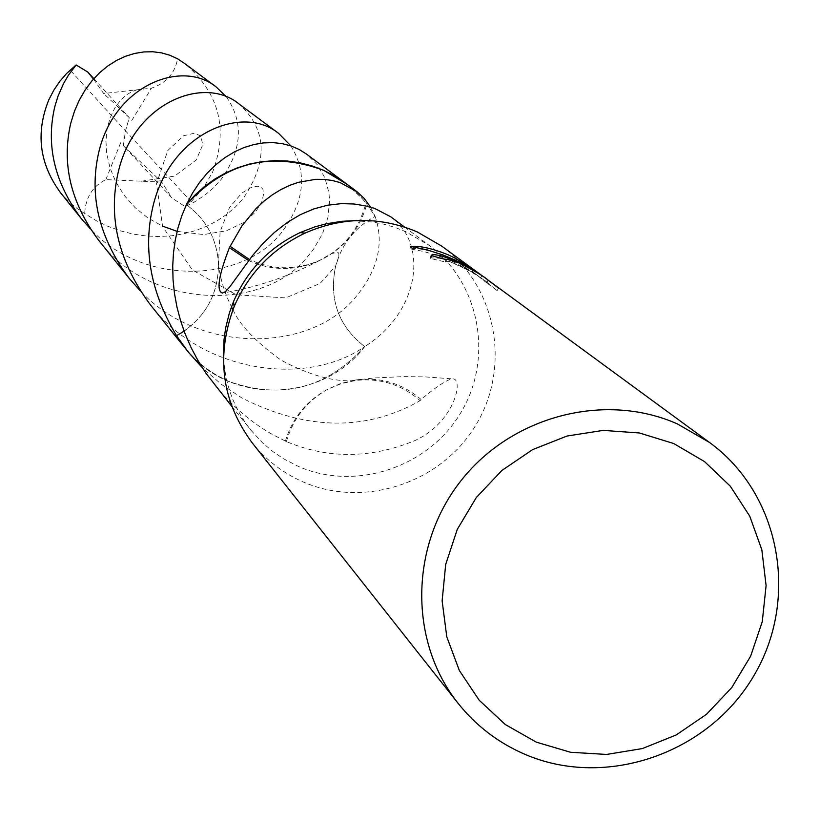 <?xml version="1.0" encoding="UTF-8"?>
<svg xmlns="http://www.w3.org/2000/svg" width="820" height="820" viewBox="0 0 820 820"><rect width="100%" height="100%" fill="white"/><g stroke="black" fill="none" stroke-linecap="round" stroke-linejoin="round"><path stroke-width="0.61" stroke-dasharray="4.1 3.07" d="M441.724 246.113C495.956 285.503 511.352 365.412 476.594 423.827C442.431 482.58 364.726 508.841 303.349 482.027C283.023 473.15 265.946 460.051 252.099 442.718M353.645 220.703L372.68 222.035L383.893 224.198L394.84 227.365L405.428 231.506L429.167 245.364C479.751 282.633 493.845 357.571 461.096 412.224C428.88 467.195 356.044 491.651 298.511 466.488L283.177 458.564L272.486 451.266L262.615 442.892L250.91 430.213C233.802 408.473 224.68 383.606 223.522 355.624M477.568 272.414L498.242 288.312L490.585 281.936M345.159 182.88L355.06 191.183L361.815 198.112L367.954 205.605L375.088 216.367C354.998 227.417 341.837 243.991 335.636 266.08C328.758 299.269 338.445 326.114 364.674 346.604L364.674 346.593C326.493 388.67 281.004 400.201 228.226 381.208L217.802 376.011L204.836 367.473L195.959 359.929L185.422 348.51M150.429 304.876C201.002 371.409 304.784 388.065 364.674 346.614C326.493 388.659 281.014 400.191 228.237 381.208L214.809 374.279L205.43 367.934L196.738 360.667L186.365 349.689M346.368 183.782L355.849 191.911L362.327 198.676L368.221 205.953L375.099 216.367C384.58 243.765 377.641 271.236 354.291 298.777C308.258 352.754 198.973 353.953 140.363 290.915M214.881 385.256C232.531 406.382 251.525 422.679 271.861 434.159L286.416 441.59C328.318 459.118 371.337 458.698 415.463 440.34C454.71 421.91 463.638 379.25 453.111 378.901C448.376 378.737 437.685 385.595 421.049 399.473L420.096 400.662C366.161 431.381 306.885 430.561 242.248 398.212L221.215 384.221L202.304 367.698M370.63 207.193L375.088 216.367L368.334 206.076L362.542 198.891L346.87 184.162M248.634 260.555C271.912 271.061 295.364 271.143 318.99 260.801L331.423 253.585L337.84 252.222L338.885 253.616L338.844 256.783L335.636 266.08C328.758 299.32 338.445 326.165 364.674 346.614C420.342 311.733 428.296 243.325 390.709 216.767M441.426 258.361L430.09 257.818L430.674 258.505L445.588 262.031L445.219 261.641L446.111 261.395C452.599 259.991 487.244 281.024 486.977 282.326L486.414 281.978L487.449 279.722M445.588 262.031L446.603 259.796M486.414 281.978L497.186 290.618L486.947 283.064L487.992 280.778M497.186 290.618L498.242 288.312M430.674 258.505L431.709 256.219M486.947 283.064L472.658 271.779L480.786 277.765L455.725 261.17C436.404 251.781 421.131 247.65 409.908 248.778L423.848 251.555L437.572 255.573L455.325 262.779L472.187 272.004L473.058 270.087M472.187 272.004L444.819 259.274M472.658 271.779L473.673 269.555M480.786 277.765L481.75 275.643M455.725 261.17L456.043 260.452M409.908 248.778L410.943 246.482M365.166 205.82C358.535 228.975 344.738 246.502 323.777 258.392L323.838 258.361M320.763 259.878C296.799 270.497 273.029 270.374 249.444 259.499M366.243 206.168C359.252 229.395 345.097 246.799 323.777 258.392M184.111 331.178C207.224 314.409 218.663 291.858 218.438 263.527C216.859 238.958 206.179 219.35 186.396 204.682C206.179 219.309 216.859 238.927 218.458 263.527C218.386 295.487 204.405 319.554 176.536 335.728M285.35 441.252C292.279 418.21 306.372 400.888 327.631 389.285L341.253 383.627L355.706 380.459C380.347 377.846 401.81 384.58 420.096 400.662M421.049 399.473C401.841 382.94 379.455 376.503 353.871 380.193L340.361 383.637L327.559 389.305M286.416 441.59C292.996 418.62 306.731 401.185 327.631 389.285M226.33 96.811C244.032 122.313 242.228 149.947 220.898 179.734L212.4 188.795L205.092 194.945L194.186 202.14L185.258 206.66L172.046 198.112M123.359 145.663L161.786 182.101L172.046 198.102L123.359 145.663L125.47 130.851L191.224 201.617L185.258 206.66M191.224 201.617L203.216 188.221L212.544 172.282C228.595 129.355 219.391 93.172 184.92 63.724M98.625 240.229C149.353 308.884 263.025 312.533 307.397 256.926L313.322 249.505L322.537 233.71L327.99 217.136L329.589 200.654L328.922 192.669L324.833 177.694L317.196 164.595L306.465 154.088M60.536 192.7L69.782 202.581L78.771 209.807L95.991 220.549L107.881 226.289L120.253 230.799L132.922 234.028L145.734 235.945L158.557 236.539L171.196 235.842L183.506 233.864L195.355 230.656L206.578 226.299L217.034 220.867L226.627 214.44L235.207 207.183L242.689 199.178C268.509 161.448 267.217 129.652 238.825 103.791M290.864 145.898C307.869 173.235 304.548 202.366 280.922 233.3C240.998 283.638 142.27 285.627 90.374 228.862M161.786 182.101L105.852 179.621C92.599 186.201 85.536 197.538 84.685 213.62M141.532 181.21L174.558 176.095L196.175 160.033L202.735 144.884L200.921 136.243L194.893 133.096L183.577 135.761L167.813 150.49L156.548 183.536L162.616 226.689L192.372 269.975L236.221 294.8L285.647 297.896L320.026 283.474L335.616 266.069C341.807 244.001 354.968 227.427 375.099 216.357M364.674 346.614C322.106 402.784 229.907 404.926 186.755 350.171M120.714 142.66L105.852 179.621M93.449 79.079L103.668 93.531L151.474 88.16C166.255 83.076 174.957 73.287 177.581 58.804M93.829 78.648L129.293 117.68L125.47 130.851L70.1 70.049M129.293 117.68L103.668 93.531M131.753 120.519L151.474 88.16M123.4 145.673L125.47 130.851L129.314 117.731M404.516 227.027L429.167 245.364M446.121 259.653L445.219 261.631M431.125 255.543L430.09 257.818M474.431 273.06L489.427 284.109M488.013 280.071L486.977 282.326M318.99 260.801C287.41 277.068 255.204 287.83 222.363 293.068M231.691 406.228L250.91 430.213M218.438 263.527C219.985 277.898 224.332 292.34 231.455 306.844M232.931 309.622C239.512 324.751 255.461 341.55 280.788 360.011C309.96 375.591 334.929 382.407 355.706 380.459M353.871 380.193L374.924 377.948L403.225 376.606L424.565 376.862L453.111 378.901M137.186 89.749L132.163 91.481L126.3 94.966L120.468 100.347L114.759 108.096L110.054 118.049L107.102 129.017L105.934 140.989L106.713 153.545L109.982 167.854L115.815 181.937L124.312 195.508L135.034 207.552L147.774 217.864L162.38 226.053M177.12 231.363L203.667 234.571L226.371 230.789L244.032 222.333L255.717 211.857L261.908 201.597L263.651 193.817L262.892 189.184L260.842 186.929L257.244 186.212L251.115 187.513L241.777 193.079L229.487 207.573L220.119 231.681L218.458 263.527"/><path stroke-width="1.23" d="M458.062 703.283C408.79 641.394 409.631 545.843 460.748 481.022C511.516 415.935 604.791 391.611 677.433 423.94L709.566 442.503C780.527 494.07 799.818 599.092 753.58 676.172C708.111 753.693 605.857 789.045 525.261 754.472C498.58 743.012 476.184 725.956 458.062 703.283L252.099 442.718C221.656 401.236 215.67 355.859 234.141 306.618C248.624 273.275 272.26 248.767 305.05 233.095C342.688 216.675 380.07 216.285 417.206 231.906L441.724 246.113L477.568 272.414M709.566 442.503L488.002 280.071C484.815 276.945 475.292 271.276 459.446 263.077L447.125 259.171L446.234 259.407L446.603 259.796L431.135 255.553C432.202 253.359 440.75 255.215 456.791 261.119L473.191 269.8L455.623 260.248L443.21 255.02L427.24 249.926L410.943 246.482C419.819 245.61 432.304 248.419 448.396 254.917L456.709 258.987L481.811 275.52L475.62 270.969M673.763 443.558L704.605 461.65L730.353 486.27L749.746 516.169L761.852 549.83L766.095 585.582L762.282 621.632L750.628 656.205L731.727 687.611L706.512 714.292L676.223 734.956L642.357 748.568L606.554 754.441L570.597 752.278L536.27 742.141L505.284 724.511L479.208 700.249L459.364 670.534L446.787 636.843L442.134 600.865L445.69 564.426L457.273 529.382L476.317 497.514L501.871 470.475L532.6 449.637L566.948 436.045L603.151 430.397L639.364 432.96L673.763 443.558M186.386 204.662L194.883 195.15L204.364 186.611L214.696 179.149L225.777 172.856L237.451 167.803L249.577 164.061L262.021 161.663L274.628 160.638L287.236 161.007L299.7 162.749L311.866 165.855L323.592 170.283L334.734 175.972L345.159 182.86L306.465 154.088L299.115 149.455L291.018 145.95L282.336 143.654L273.152 142.618L263.62 142.895L253.913 144.525L244.165 147.498L234.479 151.843L225.039 157.553L216.008 164.564L207.491 172.815L199.639 182.296L192.577 192.936L186.386 204.692C225.059 162.247 270.866 150.808 323.797 170.406L346.87 184.162M231.691 406.228L205.933 373.202L198.01 360.636L191.132 347.67L185.32 334.345L180.584 320.743L176.946 306.998L174.445 293.232L173.04 279.579L172.723 266.09L173.481 252.847L175.285 240.024L178.063 227.663L181.773 215.865L186.386 204.692C225.059 162.227 270.866 150.798 323.808 170.396L346.368 183.782M202.304 367.698L188.272 352.067L176.556 335.718L184.111 331.178M186.755 350.171L176.546 335.718C151.29 293.529 143.182 251.555 152.192 209.828C168.11 133.609 242.207 103.433 278.697 133.445L290.864 145.898M404.516 227.027L390.709 216.767L374.473 208.331L365.166 205.82L354.035 203.995L341.438 203.626L327.713 205.195L313.906 208.874L300.376 214.635L287.226 222.466L274.454 232.419L262.769 243.745L252.519 255.594L229.846 286.795L225.418 291.725L222.363 293.068C216.244 290.772 218.591 275.643 229.395 247.681L241.838 226.043L256.096 208.526L264.009 201.177L272.291 194.863L280.829 189.615L289.542 185.422L298.337 182.317L315.772 179.324L324.177 179.395L332.315 180.492L340.085 182.583L357.151 191.829L364.08 198.307L370.63 207.193M444.819 259.274L441.426 258.361M456.043 260.452L456.709 258.987M229.395 247.681L248.634 260.555M249.444 259.499L230.358 246.492M223.522 355.624L223.993 339.9L225.602 328.174L229.415 312.83L233.495 301.657C247.086 270.354 269.288 247.343 300.079 232.613L314.839 226.873L326.288 223.778L341.858 221.297L353.645 220.703M186.365 349.689L176.546 335.718L188.272 352.067M140.363 290.915L129.191 278.369C99.087 237.759 88.908 195.908 98.646 152.817C113.918 85.27 181.876 58.896 216.183 86.961L226.33 96.811M216.183 86.961L184.92 63.724L177.581 58.804L169.904 55.258L161.632 52.89L152.879 51.752L143.859 51.937L134.685 53.433L125.501 56.262L116.522 60.444L107.83 65.938L99.589 72.734L92.004 80.76L85.188 89.923L79.294 100.132L74.466 111.243L70.776 123.154C61.397 163.641 70.674 202.663 98.625 240.229L129.191 278.369M90.374 228.862L81.272 218.571C54.438 182.429 45.653 144.986 54.909 106.251L57.984 96.248L63.417 83.794L68.408 75.214L76.106 64.975L87.801 72.057L93.449 79.079M81.272 218.571L60.536 192.7C39.37 163.918 35.465 132.953 48.831 99.784L53.751 90.292L59.686 81.508L66.471 73.615L76.106 64.975M278.697 133.445L238.825 103.791C203.555 74.845 133.178 103.156 117.957 173.379C107.994 218.356 118.818 262.195 150.429 304.876L185.402 348.51M87.801 72.068L93.829 78.648M345.159 182.88L355.89 190.865M231.455 306.844L232.931 309.622M233.495 301.657L234.141 306.618M300.079 232.613L305.05 233.095M162.38 226.053L177.12 231.363"/></g></svg>
